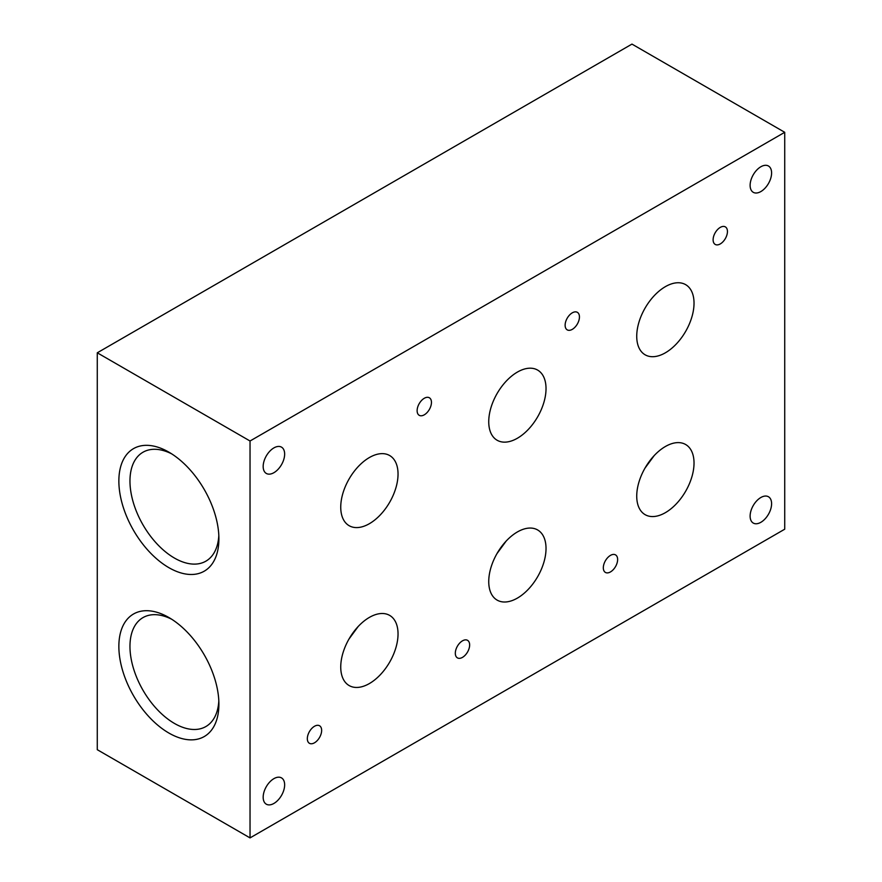 <?xml version="1.0" encoding="UTF-8"?>
<svg xmlns="http://www.w3.org/2000/svg" width="882" height="882" viewBox="0 0 882 882"><rect width="100%" height="100%" fill="white"/><g stroke="black" fill="none" stroke-linecap="round" stroke-linejoin="round"><path stroke-width="1.32" d="M665.381 286.65A40.506 23.384 120 0 0 638.91 322.349A40.506 23.384 120 0 0 645.128 354.807A40.506 23.384 120 0 0 685.634 331.423A40.506 23.384 120 0 0 685.634 284.643A40.506 23.384 120 0 0 665.381 286.65M462.488 640.828A10.132 5.843 120 0 0 455.862 649.747A10.132 5.843 120 0 0 457.416 657.873A10.132 5.843 120 0 0 467.548 652.019A10.132 5.843 120 0 0 467.548 640.332A10.132 5.843 120 0 0 462.488 640.828M314.488 726.272A10.132 5.843 120 0 0 307.873 735.191A10.132 5.843 120 0 0 309.428 743.306A10.132 5.843 120 0 0 319.549 737.462A10.132 5.843 120 0 0 319.549 725.765A10.132 5.843 120 0 0 314.488 726.272M610.476 555.384A10.132 5.843 120 0 0 603.861 564.315A10.132 5.843 120 0 0 605.416 572.429A10.132 5.843 120 0 0 615.537 566.575A10.132 5.843 120 0 0 615.537 554.888A10.132 5.843 120 0 0 610.476 555.384M572.286 312.834A10.132 5.843 120 0 0 565.671 321.754A10.132 5.843 120 0 0 567.225 329.868A10.132 5.843 120 0 0 577.346 324.025A10.132 5.843 120 0 0 577.346 312.327A10.132 5.843 120 0 0 572.286 312.834M424.286 398.278A10.132 5.843 120 0 0 417.671 407.197A10.132 5.843 120 0 0 419.226 415.312A10.132 5.843 120 0 0 429.358 409.469A10.132 5.843 120 0 0 429.358 397.771A10.132 5.843 120 0 0 424.286 398.278M720.274 227.391A10.132 5.843 120 0 0 713.659 236.31A10.132 5.843 120 0 0 715.214 244.424A10.132 5.843 120 0 0 725.346 238.581A10.132 5.843 120 0 0 725.346 226.883A10.132 5.843 120 0 0 720.274 227.391M273.916 447.891A15.192 8.776 120 0 0 263.167 466.49A15.192 8.776 120 0 0 266.32 473.447A15.192 8.776 120 0 0 281.501 464.682A15.192 8.776 120 0 0 281.501 447.141A15.192 8.776 120 0 0 273.916 447.891M273.916 778.641A15.192 8.776 120 0 0 263.167 797.24A15.192 8.776 120 0 0 266.32 804.197A15.192 8.776 120 0 0 281.501 795.432A15.192 8.776 120 0 0 281.501 777.891A15.192 8.776 120 0 0 273.916 778.641M760.857 166.753A15.192 8.776 120 0 0 750.119 185.352A15.192 8.776 120 0 0 753.261 192.309A15.192 8.776 120 0 0 768.454 183.544A15.192 8.776 120 0 0 768.454 166.003A15.192 8.776 120 0 0 760.857 166.753M760.857 497.503A15.192 8.776 120 0 0 750.119 516.113A15.192 8.776 120 0 0 753.261 523.059A15.192 8.776 120 0 0 768.454 514.294A15.192 8.776 120 0 0 768.454 496.753A15.192 8.776 120 0 0 760.857 497.503M168.881 733.041A70.736 40.837 -120 0 0 218.901 704.156A70.736 40.837 -120 0 0 168.881 617.521A70.736 40.837 -120 0 0 118.861 646.407A70.736 40.837 -120 0 0 168.881 733.041M171.736 619.263A62.898 36.316 -120 0 0 142.983 617.609A62.898 36.316 -120 0 0 133.347 668.005A62.898 36.316 -120 0 0 174.427 723.427A62.898 36.316 -120 0 0 205.881 726.548A62.898 36.316 -120 0 0 218.824 700.815M348.963 639.075L358.18 626.507M496.963 553.631L506.169 541.063M644.951 468.188L654.168 455.619M369.393 617.4A40.506 23.384 120 0 0 342.922 653.099A40.506 23.384 120 0 0 349.14 685.557A40.506 23.384 120 0 0 389.646 662.173A40.506 23.384 120 0 0 389.646 615.393A40.506 23.384 120 0 0 369.393 617.4M665.381 446.512A40.506 23.384 120 0 0 638.91 482.211A40.506 23.384 120 0 0 645.128 514.669A40.506 23.384 120 0 0 685.634 491.285A40.506 23.384 120 0 0 685.634 444.506A40.506 23.384 120 0 0 665.381 446.512M517.381 372.094A40.506 23.384 120 0 0 490.921 407.793A40.506 23.384 120 0 0 497.128 440.25A40.506 23.384 120 0 0 537.634 416.866A40.506 23.384 120 0 0 537.634 370.087A40.506 23.384 120 0 0 517.381 372.094M517.381 531.956A40.506 23.384 120 0 0 490.921 567.655A40.506 23.384 120 0 0 497.128 600.113A40.506 23.384 120 0 0 537.634 576.729A40.506 23.384 120 0 0 537.634 529.95A40.506 23.384 120 0 0 517.381 531.956M369.393 457.538A40.506 23.384 120 0 0 342.922 493.236A40.506 23.384 120 0 0 349.14 525.694A40.506 23.384 120 0 0 389.646 502.31A40.506 23.384 120 0 0 389.646 455.531A40.506 23.384 120 0 0 369.393 457.538M250.036 837.9L784.726 529.2L784.726 132.3L631.964 44.1L97.274 352.8L97.274 749.7L250.036 837.9L250.036 441L784.726 132.3M250.036 441L97.274 352.8M168.881 567.666A70.736 40.837 -120 0 0 218.901 538.781A70.736 40.837 -120 0 0 168.881 452.146A70.736 40.837 -120 0 0 118.861 481.021A70.736 40.837 -120 0 0 168.881 567.666M171.736 453.888A62.898 36.316 -120 0 0 142.983 452.234A62.898 36.316 -120 0 0 133.347 502.63A62.898 36.316 -120 0 0 174.427 558.052A62.898 36.316 -120 0 0 205.881 561.173A62.898 36.316 -120 0 0 218.824 535.44"/></g></svg>
